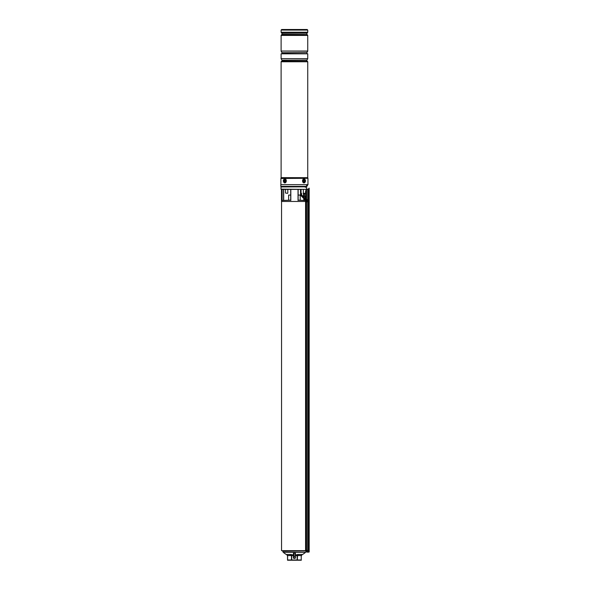 <?xml version="1.0" encoding="UTF-8"?>
<svg xmlns="http://www.w3.org/2000/svg" width="590" height="590" viewBox="0 0 590 590"><rect width="100%" height="100%" fill="white"/><g stroke="black" fill="none" stroke-linecap="round" stroke-linejoin="round"><path stroke-width="0.89" d="M288.635 200.165L288.635 195.069L290.715 195.069L290.715 189.419L290.715 200.165L281.983 200.46L281.983 189.419M298.134 189.419L298.134 200.231L298.134 189.419L298.134 195.069L300.214 195.069L300.214 200.165M305.635 550.662L281.548 550.662L281.548 201.47M305.473 198.683L304.211 198.683L305.524 198.933L304.285 199.265L303.673 200.165L303.85 199.014L304.167 198.697L304.285 199.265L303.85 199.014M280.929 189.132L306.557 189.383L280.929 189.132L281.076 186.816L306.144 186.816M281.791 186.381L281.791 186.816L281.076 186.816M281.474 189.419L281.474 201.47L305.568 201.47M298.134 200.165L305.554 200.46L298.134 200.231M304.16 197.503L303.526 195.88L304.16 197.503L301.94 195.194L305.096 198.476M306.571 189.368L281.179 189.383M290.715 189.419L290.715 200.165M303.968 198.764L301.07 195.755A2.028 2.028 0 0 1 300.502 194.346L300.502 189.419M301.542 193.328L301.542 194.191A1.446 1.446 0 0 0 301.94 195.194A1.446 1.446 0 0 1 301.542 194.191L301.394 193.328M306.011 198.683L306.402 198.683M303.85 199.73L303.673 200.165L303.85 199.73L305.303 199.84L305.554 200.46L305.524 198.933M290.715 200.231L281.983 200.46M306.653 186.816L306.461 189.419L306.653 186.816L280.929 186.964M304.838 199.73L304.838 200.165M305.303 199.265L305.111 200.209M282.809 550.662L282.809 551.259L306.04 550.942M282.809 551.259A1.446 1.446 0 0 0 283.325 552.365A22.287 22.287 0 0 0 286.924 554.843L286.91 554.475L293.495 554.807L293.429 553.088L293.997 552.675L295.42 553.088L295.354 554.807L301.94 554.475L301.925 554.843A22.287 22.287 0 0 0 305.524 552.365L283.325 552.365M306.04 551.259A1.446 1.446 0 0 1 305.524 552.365M293.702 556.783L293.481 555.824L291.689 555.596L291.689 559.984L297.168 559.984L297.168 555.596L295.376 555.824L295.42 553.088L294.853 552.675L293.429 553.088L293.997 552.675L293.429 553.088L293.99 552.896L293.414 557.779A0.575 0.575 0 0 0 293.99 558.361L294.86 558.361A0.575 0.575 0 0 0 295.443 557.779L293.99 558.066L293.702 557.491M291.312 554.475L291.689 555.596L291.312 554.475L286.91 554.475L287.61 555.596L287.61 559.984L291.482 559.984L291.482 555.596L287.522 555.596L286.91 554.475L287.522 555.596L287.522 559.984M301.247 559.984L301.247 555.596L301.94 554.475L301.328 555.596L301.94 554.475L297.537 554.475L297.367 559.984L301.247 559.984L301.247 555.596L297.168 555.596L297.537 554.475M293.702 555.787L293.702 554.917M295.148 555.787L295.148 556.783M287.522 560.227L301.328 560.227M295.148 553.317L295.148 554.593M293.702 553.317L293.429 554.349M306.534 201.515L306.284 201.891L306.011 201.234M304.875 550.662A0.435 0.398 90 0 0 305.568 550.367L305.568 191.411L306.534 189.604L307.707 189.08L307.692 552.107L308.769 552.107L306.778 552.107L306.778 551.149L306.675 551.96L308.909 551.96L309.175 188.151L308.636 188.962L306.557 189.383M305.568 191.411L306.181 189.419M307.707 189.08L308.909 188.903M309.175 551.96L308.762 552.107L309.175 551.96L309.175 188.151M308.762 188.896L309.035 188.151M306.557 199.553L306.557 198.542L305.849 198.542M306.778 551.149L306.778 550.367M306.999 551.96L306.999 550.367L306.534 550.367L306.534 201.869M306.557 198.542L306.534 189.604M306.97 199.553A1.158 0.45 90 0 0 306.571 200.18A1.158 0.45 90 0 0 306.601 201.382A1.158 0.45 90 0 0 306.97 201.869A1.158 0.45 90 0 0 307.331 201.411A2.463 2.463 0 0 0 307.346 200.054A1.158 0.45 90 0 0 307.331 200.01A1.158 0.45 90 0 0 306.97 199.553L306.372 199.553A1.158 0.45 90 0 0 306.011 200.025L306.011 198.542L306.534 198.269L306.011 198.542M304.706 550.662A0.575 0.531 -90 0 0 305.701 550.367L305.701 191.484M305.17 550.949L305.959 550.949A0.575 0.531 -90 0 0 306.49 550.367L306.534 550.367M306.675 551.149L306.675 551.96M307.331 201.411A1.158 0.45 90 0 0 307.353 200.084M307.102 200.674L307.353 200.681A2.463 1.541 -12.7 0 0 307.397 200.438A2.382 2.021 159.8 0 0 307.331 200.209A2.463 1.055 162.2 0 1 307.272 200.386L307.206 200.357A2.463 1.807 -161.3 0 0 307.043 200.084A2.382 0.627 137.2 0 1 306.955 200.246A2.463 1.866 39.7 0 1 307.088 200.563L307.073 200.74A2.463 1.372 156.4 0 1 306.903 200.983A2.382 1.084 55.9 0 1 306.94 201.094A2.382 1.084 55.9 0 1 306.97 201.212A2.463 1.217 -7.7 0 0 307.154 201.035L306.911 201.006M307.228 201.065L307.228 201.065A2.463 1.637 30.4 0 1 307.257 201.338A2.382 1.564 20.5 0 0 307.346 201.175A2.463 2.035 -152.9 0 0 307.346 200.858M306.004 201.382A1.158 0.45 90 0 0 306.372 201.869L306.97 201.869M305.413 186.381L305.399 187.399M308.032 184.648L280.825 184.648L280.825 186.381L306.52 186.381L306.682 184.995L308.032 184.648M281.401 61.367L307.449 61.367L281.401 61.338L281.113 61.773L281.113 177.627L307.751 177.686L281.106 177.686L280.921 178.298L307.936 178.298L307.751 177.686M307.744 58.676L281.113 58.676L281.113 53.815L307.744 53.815L307.744 58.676L306.874 60.261L281.983 60.261L281.983 61.124L307.088 61.338M306.911 52.591L281.983 52.731L306.911 52.591L307.744 51.153L281.113 51.035L307.744 51.035L307.744 35.437L281.113 35.437L281.113 51.035M307.744 51.153L281.113 51.072M282.05 29.5L307.161 29.5L307.744 30.075L281.113 30.075L281.113 32.244L307.744 32.244L281.113 32.244M306.8 29.5L285.678 29.5M284.336 179.648A1.372 0.974 -90 0 0 283.886 181.484A1.372 0.974 -90 0 0 285.184 182.118A1.372 0.974 -90 0 0 285.634 180.282A1.372 0.974 -90 0 0 284.336 179.648M285.73 180.887L285.73 180.887A1.084 0.767 90 0 1 284.505 181.75A1.084 0.767 90 0 1 285.427 180.016A1.084 0.767 90 0 1 285.73 180.887M303.666 179.648A1.372 0.974 90 0 0 303.216 181.484A1.372 0.974 90 0 0 304.514 182.118A1.372 0.974 90 0 0 304.964 180.282A1.372 0.974 90 0 0 303.666 179.648M287.514 193.328L285.494 193.041L287.514 193.328M304.425 195.88L304.425 193.269L304.425 195.88L305.568 197.746L304.425 195.88L303.54 195.88L303.54 193.269M304.197 197.539L303.54 195.88L304.197 197.539M305.568 193.269L303.127 193.269M307.449 184.995L307.449 185.865L306.527 185.865M306.638 185.865L306.638 185.009M303.526 195.88L304.263 195.88L303.526 195.88L303.526 193.269M304.344 180.016A1.084 0.767 -90 0 1 303.43 181.75A1.084 0.767 -90 0 1 304.344 180.016M303.481 180.378L303.26 181.292M304.197 181.388L304.248 180.452L303.577 180.378L303.526 181.322L304.197 181.388M304.315 181.16L303.85 181.071L304.13 180.665M285.272 181.388L285.324 180.452L284.66 180.378L284.609 181.322L285.272 181.388M284.911 180.599L284.727 181.101M306.557 198.978L306.011 198.978M298.031 200.46L298.031 189.419M290.818 189.419L290.818 200.46M283.702 189.419L283.702 200.165L283.709 189.419M300.649 189.419L300.649 194.346A1.881 1.881 0 0 0 301.173 195.651L304.101 198.697M305.089 198.683L301.837 195.297A1.593 1.593 0 0 1 301.394 194.191M282.123 189.419L282.123 200.231M283.561 200.165L283.561 189.419M301.173 195.651L301.07 195.755A2.028 2.028 0 0 1 300.502 194.346L300.649 194.346M295.443 556.783L295.443 557.779M293.414 557.779L293.414 556.783M293.99 552.896L293.99 556.333L295.148 556.333M293.702 556.333L293.99 558.361M295.148 557.779L294.86 558.361M308.636 552.107L308.651 189.029M305.701 550.367L306.49 550.367M281.983 60.261L306.911 60.114M281.983 52.731L281.983 53.594L307.088 53.815M307.449 61.367L307.744 61.773L281.113 61.773M307.936 178.298L280.892 178.468L280.892 184.648M306.984 33.18L281.865 33.18L306.984 33.18L307.611 32.553M281.954 33.379L281.954 34.301L306.984 34.508L281.865 34.508L281.238 35.135L307.744 35.437M285.339 182.576A1.881 1.328 -90 0 0 285.958 180.061A1.881 1.328 -90 0 0 284.181 179.19A1.881 1.328 -90 0 0 283.561 181.705A1.881 1.328 -90 0 0 285.339 182.576M284.24 179.058A2.028 1.431 90 0 1 284.859 178.859A2.028 1.431 90 0 1 286.261 180.429A2.028 1.431 90 0 1 285.486 182.708M284.867 178.859L284.203 179.072C282.876 180.496 283.097 181.772 284.867 182.907A2.028 1.431 90 0 1 283.473 181.381A2.028 1.431 90 0 1 284.173 179.109M304.676 182.576A1.881 1.328 90 0 0 305.288 180.061A1.881 1.328 90 0 0 303.511 179.19A1.881 1.328 90 0 0 302.891 181.705A1.881 1.328 90 0 0 304.676 182.576M303.99 178.859A2.028 1.431 -90 0 1 305.377 180.385A2.028 1.431 -90 0 1 304.676 182.664C305.974 181.27 305.753 179.994 303.99 178.859M304.654 182.694L303.99 182.907A2.028 1.431 -90 0 1 302.596 181.337A2.028 1.431 -90 0 1 303.363 179.058M286.924 554.843L287.522 555.854M301.925 554.843L301.328 555.854M306.874 60.261L306.874 61.124M306.874 52.731L306.874 53.594M307.744 61.773L307.744 177.627M307.958 178.468L307.958 184.648M307.744 30.075L307.744 32.244M306.903 33.379L306.903 34.301M306.984 34.508L307.611 35.135M281.865 33.18L281.238 32.553M281.113 30.075L281.688 29.5M281.939 52.591L281.113 51.153M281.939 60.114L281.113 58.676M301.048 189.419L301.048 193.041M303.363 189.419L303.363 193.041M287.809 189.419L287.809 193.041M285.494 189.419L285.494 193.041M306.203 186.816L306.21 186.381"/></g></svg>
